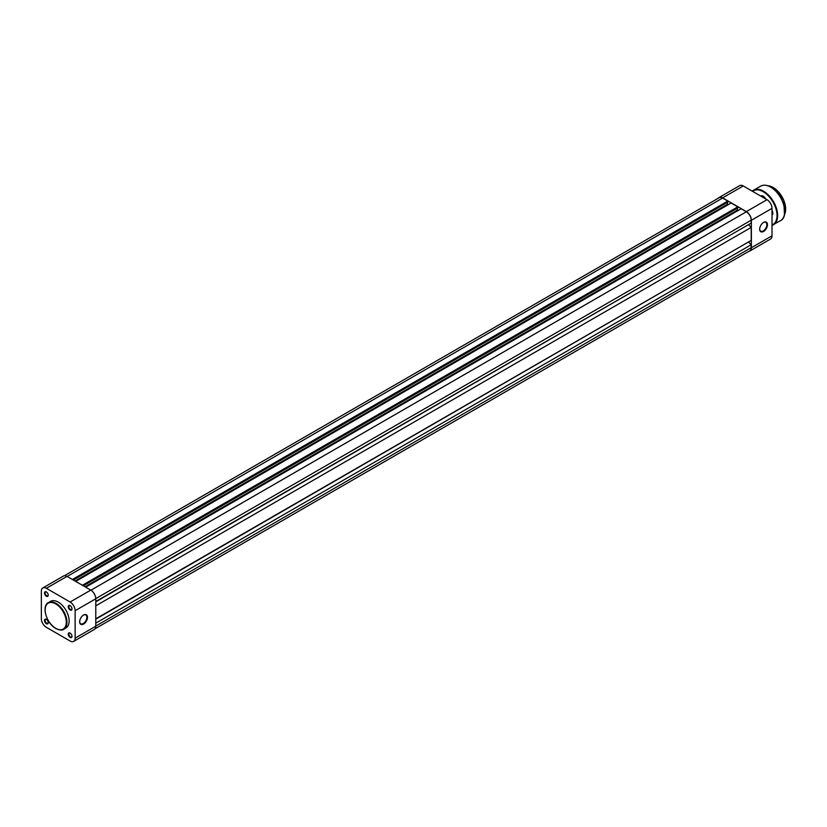 <?xml version="1.0" encoding="UTF-8"?>
<svg xmlns="http://www.w3.org/2000/svg" width="827" height="827" viewBox="0 0 827 827"><rect width="100%" height="100%" fill="white"/><g stroke="black" fill="none" stroke-linecap="round" stroke-linejoin="round"><path stroke-width="1.24" d="M64.444 575.716L719.17 197.725A6.854 3.959 60 0 1 722.591 198.066L727.812 201.075L72.383 579.489M727.812 201.075L727.812 202.16L73.314 580.037M727.44 202.377L727.44 204.331L75.009 581.009M727.44 204.331L728.132 204.724M82.39 585.268L737.829 206.853L731.13 202.997L75.691 581.402M737.829 206.853L737.829 207.939L83.331 585.816M737.446 208.156L737.446 210.11L85.016 586.788M738.139 210.503L737.446 210.11M95.777 601.487L751.216 223.073L751.216 220.189A6.854 3.959 60 0 0 746.367 211.784L741.137 208.776L85.698 587.18M748.714 224.52L95.777 601.849M748.714 224.882L751.216 227.404L95.777 605.819M751.216 227.404L751.216 240.409L95.777 618.823M748.714 241.856L95.777 619.185M748.714 242.218L751.216 244.74L95.777 623.155M95.074 628.768L749.789 250.777A6.854 3.959 60 0 0 751.216 247.635L751.216 244.74M83.579 615.03L83.579 615.03A5.531 3.194 -60 0 1 87.486 617.293A5.531 3.194 -60 0 1 83.579 624.065A5.531 3.194 -60 0 1 79.671 621.801A5.531 3.194 -60 0 1 83.579 615.03L83.579 615.03M79.671 621.615A5.086 2.936 120 0 0 80.715 623.775A5.086 2.936 120 0 0 83.258 623.517A5.086 2.936 120 0 0 86.587 619.041A5.086 2.936 120 0 0 85.812 614.957A5.086 2.936 120 0 0 83.413 615.123M70.13 609.975A2.657 1.53 60 0 1 68.248 606.729A2.657 1.53 60 0 1 70.13 605.643L70.13 605.643A2.657 1.53 60 0 1 72.001 608.889A2.657 1.53 60 0 1 70.13 609.975M70.285 605.746A2.212 1.282 -120 0 0 69.334 605.715A2.212 1.282 -120 0 0 68.992 607.483A2.212 1.282 -120 0 0 70.44 609.437A2.212 1.282 -120 0 0 71.546 609.54A2.212 1.282 -120 0 0 72.001 608.703M70.13 637.421A2.657 1.53 60 0 1 68.248 634.175A2.657 1.53 60 0 1 70.13 633.089L70.13 633.089A2.657 1.53 60 0 1 72.001 636.345A2.657 1.53 60 0 1 70.13 637.421M70.285 633.193A2.212 1.282 -120 0 0 69.334 633.162A2.212 1.282 -120 0 0 68.992 634.929A2.212 1.282 -120 0 0 70.44 636.883A2.212 1.282 -120 0 0 71.546 636.997A2.212 1.282 -120 0 0 72.001 636.149M46.353 596.246A2.657 1.53 60 0 1 44.482 593A2.657 1.53 60 0 1 46.353 591.915L46.353 591.915A2.657 1.53 60 0 1 48.235 595.171A2.657 1.53 60 0 1 46.353 596.246M46.519 592.018A2.212 1.282 -120 0 0 45.557 591.987A2.212 1.282 -120 0 0 45.227 593.755A2.212 1.282 -120 0 0 46.663 595.709A2.212 1.282 -120 0 0 47.77 595.822A2.212 1.282 -120 0 0 48.224 594.975M46.353 623.703A2.657 1.53 60 0 1 44.482 620.446A2.657 1.53 60 0 1 46.353 619.361L46.353 619.361A2.657 1.53 60 0 1 48.235 622.617A2.657 1.53 60 0 1 46.353 623.703M46.519 619.464A2.212 1.282 -120 0 0 45.557 619.433A2.212 1.282 -120 0 0 45.227 621.211A2.212 1.282 -120 0 0 46.663 623.155A2.212 1.282 -120 0 0 47.77 623.269A2.212 1.282 -120 0 0 48.224 622.421M45.165 609.83A15.393 8.89 60 0 1 48.359 602.604L50.54 601.343A15.393 8.89 60 0 1 58.241 602.097A15.393 8.89 60 0 1 68.3 615.67A15.393 8.89 60 0 1 65.933 628.003L63.751 629.264A15.393 8.89 60 0 1 56.05 628.499M75.133 610.698A7.081 4.083 -120 0 0 70.13 602.025L46.353 588.307A7.081 4.083 -120 0 0 42.818 587.956L63.462 576.037A7.081 4.083 60 0 1 66.997 576.388L90.774 590.106A7.081 4.083 60 0 1 95.777 598.779L75.133 610.698L75.133 638.144L95.777 626.225L95.777 598.779M95.777 626.225A7.081 4.083 60 0 1 94.309 629.471L73.665 641.39A7.081 4.083 -120 0 0 75.133 638.144M42.818 587.956A7.081 4.083 -120 0 0 41.35 591.191L41.35 618.648A7.081 4.083 -120 0 0 46.353 627.311L70.13 641.039A7.081 4.083 -120 0 0 73.665 641.39M763.569 222.442L763.569 222.442A5.531 3.194 -60 0 1 767.477 224.696A5.531 3.194 -60 0 1 763.569 231.467A5.531 3.194 -60 0 1 759.662 229.213A5.531 3.194 -60 0 1 763.569 222.442L763.569 222.442M759.662 229.027A5.086 2.936 120 0 0 760.716 231.178A5.086 2.936 120 0 0 763.259 230.929A5.086 2.936 120 0 0 766.577 226.443A5.086 2.936 120 0 0 765.802 222.37A5.086 2.936 120 0 0 763.404 222.535M722.591 197.88A7.081 4.083 -120 0 0 719.056 197.529L739.7 185.61A7.081 4.083 60 0 1 743.235 185.961L722.591 197.88L746.367 211.609L767.011 199.689L743.235 185.961M767.011 199.689A7.081 4.083 60 0 1 772.015 208.352L772.015 235.809A7.081 4.083 60 0 1 770.547 239.044L749.903 250.963A7.081 4.083 -120 0 0 751.371 247.728L751.371 220.271A7.081 4.083 -120 0 0 746.367 211.609M719.056 197.529A7.081 4.083 -120 0 0 718.291 198.232M748.911 251.284A7.081 4.083 -120 0 0 749.903 250.963M760.768 196.082A4.693 2.708 60 0 1 763.259 196.216L763.259 196.216A4.693 2.708 60 0 1 765.74 198.956M763.352 196.278A4.424 2.553 -120 0 0 761.233 196.113L761.026 196.226M772.015 210.575A3.401 1.964 60 0 1 772.852 213.18A3.401 1.964 60 0 1 772.015 214.803M772.015 214.276A2.967 1.716 -120 0 0 772.242 214.172A2.967 1.716 -120 0 0 772.852 212.984M722.591 198.066L67.152 576.481M746.367 211.784L90.929 590.199M751.216 220.189L95.777 598.603M751.216 247.635L95.777 626.049M55.74 628.324A14.948 8.632 -120 0 0 66.315 622.214A14.948 8.632 -120 0 0 55.74 603.906A14.948 8.632 -120 0 0 45.165 610.016A14.948 8.632 -120 0 0 55.74 628.324M56.05 603.369A15.393 8.89 60 0 1 66.108 616.932A15.393 8.89 60 0 1 63.751 629.264C62.49 630.525 59.854 630.277 55.833 628.53C46.57 623.703 41.205 606.046 48.359 602.604A15.393 8.89 60 0 1 56.05 603.369M66.997 576.388L46.353 588.307M70.13 602.025L90.774 590.106M751.371 247.728L772.015 235.809M772.015 208.352L751.371 220.271M773.266 187.553A17.512 10.11 60 0 1 785.65 209.076M784.461 214.617A17.698 10.213 -120 0 0 773.142 187.481A17.698 10.213 -120 0 0 767.807 185.775M770.764 187.191A19.724 11.392 60 0 1 784.709 211.423M760.685 186.137C763.507 184.607 766.846 184.938 770.723 187.109C782.755 193.332 789.651 216.395 780.585 220.613A19.91 11.495 -120 0 0 783.645 204.662A19.91 11.495 -120 0 0 770.64 187.119A19.91 11.495 -120 0 0 760.685 186.137L753.614 190.21A19.91 11.495 60 0 1 763.569 191.202A19.91 11.495 60 0 1 776.574 208.745A19.91 11.495 60 0 1 773.524 224.696A19.91 11.495 60 0 1 772.015 225.326M772.015 224.954A19.466 11.237 -120 0 0 776.212 209.738A19.466 11.237 -120 0 0 763.259 191.74A19.466 11.237 -120 0 0 752.642 191.388M752.312 191.202A19.91 11.495 60 0 1 753.614 190.21L752.301 191.192M767.756 185.765L773.224 187.471L783.8 200.33L784.451 214.669M772.015 225.337L780.585 220.613"/></g></svg>
